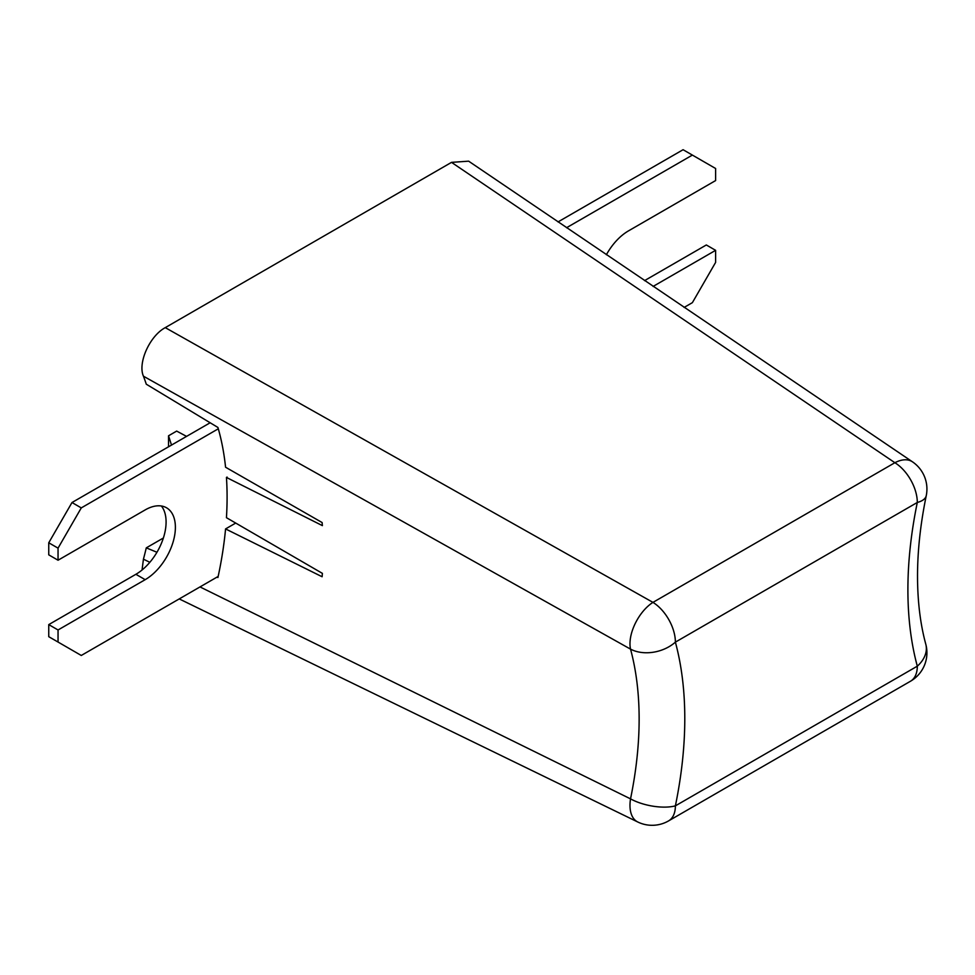 <?xml version="1.0" encoding="UTF-8"?>
<svg xmlns="http://www.w3.org/2000/svg" width="975" height="975" viewBox="0 0 975 975"><rect width="100%" height="100%" fill="white"/><g stroke="black" fill="none" stroke-linecap="round" stroke-linejoin="round"><path stroke-width="1.46" d="M58.049 629.972L48.75 624.609L48.75 636.687L58.049 642.05L58.049 629.972L145.178 579.674A42.717 24.667 120 0 0 173.087 542.027A42.717 24.667 120 0 0 166.542 507.792A42.717 24.667 120 0 0 145.178 509.913L58.049 560.223L58.049 548.145L48.75 542.783L71.992 502.527L210.161 422.76M58.049 560.223L48.75 554.848L48.75 542.783M71.992 502.527L81.278 507.902L218.303 428.793M218.156 576.444L81.278 655.468L58.049 642.05M81.278 507.902L58.049 548.145M161.375 506.001A42.717 24.667 -60 0 1 162.362 540.93A42.717 24.667 -60 0 1 135.878 574.299L48.75 624.609M566.56 227.723L692.384 155.086L715.613 168.492L715.613 180.57L628.485 230.88A42.717 24.667 120 0 0 606.377 254.743M653.092 286.431L715.613 250.331L715.613 262.409L692.384 302.652L684.097 307.43M715.613 250.331L706.327 244.969L644.548 280.629M692.384 155.086L683.085 149.711L558.017 221.922M199.997 586.926L630.533 798.866A32.858 18.744 116 0 0 629.996 806.459A32.858 18.744 116 0 0 637.723 821.974A32.858 32.858 0 0 0 668.57 820.901A32.858 18.976 -120 0 0 675.382 805.862L917.304 666.181A384.43 221.959 -60 0 1 907.896 589.753A384.43 221.959 -60 0 1 917.304 502.466L675.382 642.135A384.43 221.959 -60 0 1 675.382 805.862A32.858 13.37 11.6 0 1 630.533 798.866A351.597 202.995 120 0 0 630.533 649.131L143.435 376.192C137.585 363.005 149.711 335.924 165.262 327.637L451.523 162.362L468.634 161.168L912.442 461.809A32.858 19.147 124 0 0 894.879 462.711L451.523 162.362M186.542 436.386L176.67 431.084L168.541 435.788L168.541 446.794M168.541 435.788L171.502 445.075M227.09 477.067L226.444 477.445A331.927 191.636 -60 0 1 227.09 497.189A331.927 191.636 -60 0 1 226.444 517.688L322.384 573.361A336.521 194.293 120 0 1 322.116 576.749L225.566 528.925A331.927 191.636 -60 0 1 217.925 577.517L216.974 577.115M235.718 523.063L225.566 528.925M142.045 570.009L143.435 559.175A328.599 189.723 120 0 0 146.287 547.865L156.951 552.264M163.373 538.005L146.287 547.865M226.444 477.445L322.384 525.622A336.521 194.293 120 0 0 322.116 522.539L225.566 467.22A331.927 191.636 -60 0 0 217.925 427.464L146.287 384.199A328.599 189.723 120 0 0 143.435 376.192M143.435 559.175L149.833 562.307M165.262 327.637L652.957 602.379A32.858 17.416 119.5 0 0 629.996 642.732A32.858 17.416 119.5 0 0 630.533 649.131A32.858 23.266 -15.1 0 0 675.382 642.135A32.858 18.976 60 0 0 652.957 602.379L894.879 462.711A32.858 18.976 -120 0 1 917.304 502.466A32.858 13.37 11.6 0 0 926.25 495.69A32.858 32.858 0 0 0 912.442 461.809M145.178 579.674L135.878 574.299M668.57 820.901L910.492 681.233A32.858 18.976 60 0 0 917.304 666.181A32.858 23.266 -15.1 0 0 925.787 644.195C920.327 624.134 917.572 601.514 917.524 576.347C917.512 550.972 920.424 524.087 926.25 495.69M179.229 598.918L637.723 821.974M910.492 681.233A32.858 32.858 0 0 0 925.787 644.195"/></g></svg>
